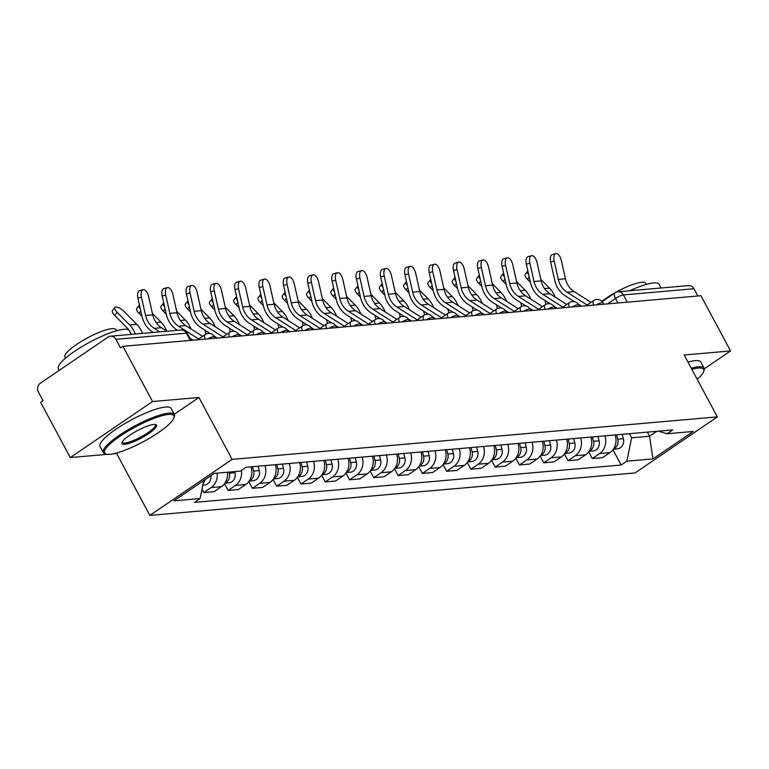 <?xml version="1.0" encoding="UTF-8"?>
<svg xmlns="http://www.w3.org/2000/svg" width="769" height="769" viewBox="0 0 769 769"><rect width="100%" height="100%" fill="white"/><g stroke="black" fill="none" stroke-linecap="round" stroke-linejoin="round"><path stroke-width="1.15" d="M113.36 453.797L116.657 453.508L149.84 515.403L635.088 472.925L717.362 416.894L232.113 459.372L198.931 397.477L152.55 401.543L122.934 346.31L700.934 295.709L730.55 350.943L684.17 354.999L717.362 416.894M152.55 401.543L70.277 457.574L107.362 454.325M70.277 457.574L40.661 402.341L43.064 400.707L38.45 392.103A6.45 5.643 -95 0 1 40.267 383.279L108.15 337.053A6.45 5.643 -95 0 1 110.563 336.188L181.061 330.007A6.45 5.643 85 0 1 186.425 333.169L115.927 339.34A6.45 5.643 -95 0 0 110.563 336.188M627.312 302.15L623.428 294.912A6.45 5.643 85 0 0 618.065 291.759L688.563 285.587A6.45 5.643 85 0 1 693.926 288.74L623.428 294.912A6.45 1.375 151.8 0 0 615.517 298.449L607.529 303.89M697.81 295.978L693.926 288.74M704.289 368.822L730.55 350.943M115.927 339.34L120.541 347.944L122.934 346.31M217.175 473.137A14.832 12.967 85 0 1 211.158 487.575L203.843 492.554L214.118 491.66L221.434 486.671A14.832 12.967 -95 0 0 227.451 472.233M202.026 489.161L203.843 492.554M241.379 470.426A14.832 12.967 85 0 1 235.439 485.45L228.124 490.43L238.39 489.526L245.705 484.547A14.832 12.967 -95 0 0 250.992 466.831M224.519 483.711L228.124 490.43M265.007 465.601A14.832 12.967 85 0 1 259.72 483.326L252.395 488.305L262.671 487.402L269.986 482.423A14.832 12.967 -95 0 0 275.273 464.707M248.8 481.586L252.395 488.305M289.279 463.476A14.832 12.967 85 0 1 283.992 481.202L276.677 486.181L286.952 485.277L294.267 480.298A14.832 12.967 -95 0 0 299.554 462.582M273.072 479.462L276.677 486.181M313.56 461.352A14.832 12.967 85 0 1 308.273 479.068L300.958 484.057L311.224 483.153L318.539 478.174A14.832 12.967 -95 0 0 323.826 460.448M297.353 477.338L300.958 484.057M337.841 459.228A14.832 12.967 85 0 1 332.544 476.943L325.229 481.932L335.505 481.029L342.82 476.049A14.832 12.967 -95 0 0 348.107 458.324M321.634 475.213L325.229 481.932M362.112 457.103A14.832 12.967 85 0 1 356.826 474.819L349.511 479.808L359.786 478.904L367.101 473.925A14.832 12.967 -95 0 0 372.388 456.2M345.906 473.079L349.511 479.808M386.394 454.979A14.832 12.967 85 0 1 381.107 472.695L373.792 477.674L384.058 476.78L391.373 471.801A14.832 12.967 -95 0 0 396.66 454.075M370.187 470.955L373.792 477.674M410.665 452.854A14.832 12.967 85 0 1 405.378 470.57L398.063 475.55L408.339 474.656L415.654 469.667A14.832 12.967 -95 0 0 420.941 451.951M394.459 468.83L398.063 475.55M434.946 450.721A14.832 12.967 85 0 1 429.66 468.446L422.344 473.425L432.62 472.531L439.935 467.542A14.832 12.967 -95 0 0 445.222 449.827M418.74 466.706L422.344 473.425M459.228 448.596A14.832 12.967 85 0 1 453.941 466.322L446.626 471.301L456.892 470.407L464.207 465.418A14.832 12.967 -95 0 0 469.494 447.702M443.021 464.582L446.626 471.301M483.499 446.472A14.832 12.967 85 0 1 478.212 464.197L470.897 469.177L481.173 468.273L488.488 463.294A14.832 12.967 -95 0 0 493.775 445.578M467.292 462.457L470.897 469.177M507.78 444.347A14.832 12.967 85 0 1 502.493 462.073L495.178 467.052L505.444 466.149L512.769 461.169A14.832 12.967 -95 0 0 518.056 443.453M491.574 460.333L495.178 467.052M532.061 442.223A14.832 12.967 85 0 1 526.775 459.949L519.46 464.928L529.726 464.024L537.041 459.045A14.832 12.967 -95 0 0 542.328 441.329M515.855 458.209L519.46 464.928M556.333 440.099A14.832 12.967 85 0 1 551.046 457.815L543.731 462.803L554.007 461.9L561.322 456.921A14.832 12.967 -95 0 0 566.609 439.195M540.126 456.084L543.731 462.803M580.614 437.974A14.832 12.967 85 0 1 575.327 455.69L568.012 460.679L578.278 459.775L585.594 454.796A14.832 12.967 -95 0 0 590.89 437.071M564.408 453.96L568.012 460.679M604.895 435.85A14.832 12.967 85 0 1 599.609 453.566L592.293 458.555L602.56 457.651L609.875 452.672A14.832 12.967 -95 0 0 615.162 434.946M588.689 451.826L592.293 458.555M203.814 480.49L200.084 498.543L173.938 500.84L214.243 473.396L240.389 471.099L246.022 467.264L672.75 429.909L667.117 433.745L693.263 431.457L652.958 458.901L626.822 461.189L631.637 437.821L649.536 436.254L656.813 431.303M200.084 498.543L194.451 502.388L621.179 465.024L626.822 461.189M149.84 515.403L232.113 459.372M116.657 453.508L117.945 452.633M174.217 414.308L198.931 397.477M647.325 432.13L649.536 436.254L652.958 458.901M629.436 433.697L631.637 437.821M612.96 449.702L621.179 465.024M658.341 431.169L667.117 433.745M166.979 331.247L161.432 327.719A19.984 17.485 85 0 1 152.733 314.877L148.6 296.574A7.411 3.547 75 0 0 143.101 289.73A7.411 3.547 75 0 0 141.448 297.199L137.891 298.161A7.411 3.547 -105 0 1 139.545 290.682L143.101 289.73M159.817 331.872L154.271 328.344A19.984 17.485 85 0 1 145.581 315.511L141.448 297.199M137.891 298.161L142.025 316.463A24.175 21.148 -95 0 0 152.541 331.987L153.262 332.448M131.422 334.361A19.984 17.485 -95 0 0 127.202 328.027L114.744 315.386A7.411 2.615 -142.2 0 1 112.466 310.532L114.86 307.437A7.411 2.615 37.8 0 0 117.148 312.291L129.605 324.922A24.175 21.148 85 0 1 135.277 334.015M142.438 333.39A24.175 21.148 85 0 0 136.767 324.297L124.299 311.656A7.411 2.615 37.8 0 0 114.86 307.437M205.14 479.587A8.055 7.046 85 0 1 203.237 483.307M210.85 475.703A8.055 7.046 85 0 1 204.602 484.96L202.862 485.114M202.603 336.332L185.704 325.585A19.984 17.485 85 0 1 177.014 312.752L172.881 294.45A7.411 3.547 75 0 0 167.382 287.606A7.411 3.547 75 0 0 165.72 295.075L162.172 296.036A7.411 3.547 -105 0 1 163.826 288.558L167.382 287.606M198.671 339.014L178.552 326.219A19.984 17.485 85 0 1 169.853 313.387L165.72 295.075M162.172 296.036L166.306 314.338A24.175 21.148 -95 0 0 176.822 329.863L177.543 330.324M189.866 338.158L193.029 340.167M226.884 334.207L209.985 323.461A19.984 17.485 85 0 1 201.295 310.628L197.162 292.326A7.411 3.547 75 0 0 191.654 285.482A7.411 3.547 75 0 0 190.001 292.951L186.444 293.902A7.411 3.547 -105 0 1 188.107 286.433L191.654 285.482M222.952 336.889L202.824 324.095A19.984 17.485 85 0 1 194.134 311.253L190.001 292.951M186.444 293.902L190.577 312.214A24.175 21.148 -95 0 0 201.094 327.738L210.254 333.563M214.003 335.947L217.31 338.043M141.977 316.261L139.016 313.262A7.411 2.615 -142.2 0 1 136.738 308.407L139.141 305.312A7.411 2.615 37.8 0 0 140.323 308.927M229.056 472.099L229.345 473.185A8.055 7.046 85 0 1 225.096 482.884M234.66 471.608L234.939 472.695A8.055 7.046 85 0 1 228.883 482.836L224.894 483.192M152.406 313.416L161.038 322.173A24.175 21.148 85 0 1 166.623 331.016M166.258 314.137L163.297 311.137A7.411 2.615 -142.2 0 1 161.019 306.283L163.422 303.178A7.411 2.615 37.8 0 0 164.604 306.802M252.492 466.696L253.616 471.061A8.055 7.046 85 0 1 249.367 480.76M258.096 466.206L259.22 470.57A8.055 7.046 85 0 1 253.164 480.712L249.175 481.058M176.678 311.282L185.319 320.048A24.175 21.148 85 0 1 190.904 328.892M109.996 454.306A39.325 8.382 151.8 0 0 147.369 439.474A39.325 8.382 151.8 0 0 173.948 417.855A39.325 8.382 151.8 0 0 168.517 414.453A39.325 8.382 151.8 0 0 123.934 433.629A39.325 8.382 151.8 0 0 106.305 454.133A39.325 8.382 151.8 0 0 109.996 454.306M106.305 454.133L105.045 453.777A40.296 8.594 -28.2 0 1 103.306 452.585A40.296 8.594 -28.2 0 1 126.731 430.534A40.296 8.594 -28.2 0 1 168.796 413.126A40.296 8.594 -28.2 0 1 174.323 414.51A40.296 8.594 -28.2 0 1 174.352 416.615L173.948 417.855M124.626 444.347A19.667 4.191 -28.2 0 1 121.915 442.646A19.667 4.191 -28.2 0 1 135.2 431.832A19.667 4.191 -28.2 0 1 153.887 424.421A19.667 4.191 -28.2 0 1 155.732 424.507A19.667 4.191 -28.2 0 1 146.917 434.754A19.667 4.191 -28.2 0 1 124.626 444.347M122.233 441.964A18.696 3.989 151.8 0 0 122.338 442.386A18.696 3.989 151.8 0 0 124.895 443.021A18.696 3.989 151.8 0 0 144.418 434.946A18.696 3.989 151.8 0 0 155.29 424.709A18.696 3.989 151.8 0 0 155.002 424.392M59.223 370.379L58.357 368.774A40.296 8.594 -28.2 0 1 81.793 346.713A40.296 8.594 -28.2 0 1 123.847 329.315A40.296 8.594 -28.2 0 1 129.375 330.689L131.345 334.361M65.48 358.181L64.875 357.056A29.011 6.19 -28.2 0 1 81.754 341.176A29.011 6.19 -28.2 0 1 112.034 328.642A29.011 6.19 -28.2 0 1 116.013 329.641L116.619 330.766M103.306 452.585L100.028 446.481A40.296 8.594 -28.2 0 1 123.463 424.43A40.296 8.594 -28.2 0 1 165.518 407.022A40.296 8.594 -28.2 0 1 171.045 408.406L174.323 414.51M697.214 379.319A39.325 8.382 151.8 0 0 703.702 371.485A39.325 8.382 151.8 0 0 698.271 368.072A39.325 8.382 151.8 0 0 691.85 369.322M691.264 368.226A40.296 8.594 -28.2 0 1 698.55 366.755A40.296 8.594 -28.2 0 1 704.077 368.13A40.296 8.594 -28.2 0 1 704.106 370.245L703.702 371.485M629.705 290.74A40.296 8.594 -28.2 0 1 653.602 282.934A40.296 8.594 -28.2 0 1 659.129 284.319L661.1 287.991M601.906 301.313A29.011 6.19 -28.2 0 1 641.788 282.271A29.011 6.19 -28.2 0 1 645.768 283.261L646.373 284.395M687.986 362.122A40.296 8.594 -28.2 0 1 695.272 360.651A40.296 8.594 -28.2 0 1 700.799 362.026L704.077 368.13M251.155 332.083L234.266 321.336A19.984 17.485 85 0 1 225.567 308.504L221.434 290.201A7.411 3.547 75 0 0 215.935 283.357A7.411 3.547 75 0 0 214.282 290.826L210.725 291.778A7.411 3.547 -105 0 1 212.379 284.309L215.935 283.357M247.224 334.765L227.105 321.961A19.984 17.485 85 0 1 218.406 309.128L214.282 290.826M210.725 291.778L214.859 310.09A24.175 21.148 -95 0 0 225.375 325.614L234.535 331.439M238.284 333.813L241.591 335.918M275.437 329.959L258.538 319.212A19.984 17.485 85 0 1 249.848 306.379L245.715 288.077A7.411 3.547 75 0 0 240.207 281.223A7.411 3.547 75 0 0 238.553 288.702L235.006 289.653A7.411 3.547 -105 0 1 236.66 282.185L240.207 281.223M271.505 332.641L251.386 319.837A19.984 17.485 85 0 1 242.687 307.004L238.553 288.702M235.006 289.653L239.14 307.965A24.175 21.148 -95 0 0 249.656 323.489L258.817 329.305M262.556 331.689L265.863 333.794M299.718 327.834L282.819 317.088A19.984 17.485 85 0 1 274.12 304.255L269.996 285.953A7.411 3.547 75 0 0 264.488 279.099A7.411 3.547 75 0 0 262.835 286.577L259.278 287.529A7.411 3.547 -105 0 1 260.941 280.06L264.488 279.099M295.786 330.507L275.658 317.712A19.984 17.485 85 0 1 266.968 304.88L262.835 286.577M259.278 287.529L263.411 305.841A24.175 21.148 -95 0 0 273.927 321.355L283.088 327.181M286.837 329.565L290.144 331.67M190.539 312.012L187.578 309.013A7.411 2.615 -142.2 0 1 185.291 304.159L187.694 301.054A7.411 2.615 37.8 0 0 188.876 304.678M276.763 464.572L277.897 468.936A8.055 7.046 85 0 1 273.649 478.635M282.367 464.082L283.501 468.446A8.055 7.046 85 0 1 277.436 478.587L273.447 478.933M205.909 334.14A19.984 17.485 -95 0 0 205.102 330.276M200.959 309.157L209.591 317.924A24.175 21.148 85 0 1 215.176 326.767M214.811 309.888L211.85 306.889A7.411 2.615 -142.2 0 1 209.572 302.034L211.975 298.93A7.411 2.615 37.8 0 0 213.157 302.553M301.044 462.448L302.179 466.812A8.055 7.046 85 0 1 297.93 476.511M306.648 461.958L307.773 466.322A8.055 7.046 85 0 1 301.717 476.463L297.728 476.809M230.191 332.016A19.984 17.485 -95 0 0 229.373 328.152M225.24 307.033L233.872 315.79A24.175 21.148 85 0 1 239.457 324.643M239.092 307.763L236.131 304.764A7.411 2.615 -142.2 0 1 233.853 299.91L236.256 296.805A7.411 2.615 37.8 0 0 237.438 300.419M325.325 460.323L326.45 464.687A8.055 7.046 85 0 1 322.201 474.386M330.93 459.833L332.054 464.197A8.055 7.046 85 0 1 325.989 474.338L322.009 474.684M254.472 329.882A19.984 17.485 -95 0 0 253.655 326.027M249.512 304.909L258.153 313.665A24.175 21.148 85 0 1 263.738 322.519M323.989 325.71L307.1 314.963A19.984 17.485 85 0 1 298.401 302.13L294.267 283.819A7.411 3.547 75 0 0 288.769 276.975A7.411 3.547 75 0 0 287.116 284.453L283.559 285.405A7.411 3.547 -105 0 1 285.212 277.936L288.769 276.975M320.058 328.382L299.939 315.588A19.984 17.485 85 0 1 291.24 302.755L287.116 284.453M283.559 285.405L287.693 303.707A24.175 21.148 -95 0 0 298.209 319.231L307.369 325.056M311.118 327.44L314.425 329.545M263.363 305.639L260.412 302.64A7.411 2.615 -142.2 0 1 258.124 297.786L260.528 294.681A7.411 2.615 37.8 0 0 261.71 298.295M349.597 458.199L350.731 462.563A8.055 7.046 85 0 1 346.483 472.262M355.201 457.709L356.335 462.073A8.055 7.046 85 0 1 350.27 472.214L346.281 472.56M278.743 327.757A19.984 17.485 -95 0 0 277.936 323.903M273.793 302.784L282.425 311.541A24.175 21.148 85 0 1 288.01 320.394M348.27 323.586L331.372 312.839A19.984 17.485 85 0 1 322.682 300.006L318.549 281.694A7.411 3.547 75 0 0 313.041 274.85A7.411 3.547 75 0 0 311.387 282.329L307.84 283.28A7.411 3.547 -105 0 1 309.494 275.811L313.041 274.85M344.339 326.258L324.22 313.464A19.984 17.485 85 0 1 315.521 300.631L311.387 282.329M307.84 283.28L311.964 301.583A24.175 21.148 -95 0 0 322.49 317.107L331.641 322.932M335.39 325.316L338.696 327.421M287.644 303.515L284.684 300.506A7.411 2.615 -142.2 0 1 282.406 295.652L284.809 292.556A7.411 2.615 37.8 0 0 285.991 296.171M373.878 456.075L375.003 460.439A8.055 7.046 85 0 1 370.764 470.138M379.482 455.584L380.607 459.949A8.055 7.046 85 0 1 374.551 470.09L370.562 470.436M303.024 325.633A19.984 17.485 -95 0 0 302.207 321.778M298.074 300.66L306.706 309.417A24.175 21.148 85 0 1 312.291 318.27M372.552 321.461L355.653 310.714A19.984 17.485 85 0 1 346.954 297.882L342.83 279.57A7.411 3.547 75 0 0 337.322 272.726A7.411 3.547 75 0 0 335.668 280.195L332.112 281.156A7.411 3.547 -105 0 1 333.765 273.677L337.322 272.726M368.62 324.134L348.492 311.339A19.984 17.485 85 0 1 339.802 298.507L335.668 280.195M332.112 281.156L336.245 299.458A24.175 21.148 -95 0 0 346.761 314.982L355.922 320.808M359.671 323.191L362.978 325.297M311.926 301.381L308.965 298.382A7.411 2.615 -142.2 0 1 306.687 293.527L309.09 290.432A7.411 2.615 37.8 0 0 310.263 294.046M398.159 453.95L399.284 458.314A8.055 7.046 85 0 1 395.035 468.013M403.754 453.46L404.888 457.815A8.055 7.046 85 0 1 398.823 467.965L394.843 468.311M327.306 323.509A19.984 17.485 -95 0 0 326.489 319.654M322.346 298.535L330.987 307.292A24.175 21.148 85 0 1 336.572 316.136M396.823 319.327L379.934 308.59A19.984 17.485 85 0 1 371.235 295.757L367.101 277.446A7.411 3.547 75 0 0 361.603 270.601A7.411 3.547 75 0 0 359.95 278.07L356.393 279.032A7.411 3.547 -105 0 1 358.046 271.553L361.603 270.601M392.892 322.009L372.773 309.215A19.984 17.485 85 0 1 364.073 296.382L359.95 278.07M356.393 279.032L360.526 297.334A24.175 21.148 -95 0 0 371.043 312.858L380.203 318.683M383.942 321.067L387.259 323.172M336.197 299.256L333.246 296.257A7.411 2.615 -142.2 0 1 330.958 291.403L333.362 288.308A7.411 2.615 37.8 0 0 334.544 291.922M422.431 451.816L423.565 456.18A8.055 7.046 85 0 1 419.316 465.889M428.035 451.326L429.169 455.69A8.055 7.046 85 0 1 423.104 465.831L419.115 466.187M351.577 321.384A19.984 17.485 -95 0 0 350.77 317.53M346.627 296.411L355.259 305.168A24.175 21.148 85 0 1 360.844 314.012M421.104 317.203L404.206 306.466A19.984 17.485 85 0 1 395.516 293.623L391.383 275.321A7.411 3.547 75 0 0 385.875 268.477A7.411 3.547 75 0 0 384.221 275.946L380.674 276.907A7.411 3.547 -105 0 1 382.328 269.429L385.875 268.477M417.173 319.885L397.054 307.091A19.984 17.485 85 0 1 388.355 294.258L384.221 275.946M380.674 276.907L384.798 295.209A24.175 21.148 -95 0 0 395.324 310.734L404.475 316.559M408.224 318.943L411.53 321.048M360.478 297.132L357.518 294.133A7.411 2.615 -142.2 0 1 355.24 289.279L357.643 286.183A7.411 2.615 37.8 0 0 358.825 289.798M446.712 449.692L447.837 454.056A8.055 7.046 85 0 1 443.598 463.755M452.316 449.202L453.441 453.566A8.055 7.046 85 0 1 447.385 463.707L443.396 464.063M375.858 319.26A19.984 17.485 -95 0 0 375.041 315.405M370.908 294.287L379.54 303.044A24.175 21.148 85 0 1 385.125 311.887M445.386 315.079L428.487 304.332A19.984 17.485 85 0 1 419.787 291.499L415.664 273.197A7.411 3.547 75 0 0 410.156 266.353A7.411 3.547 75 0 0 408.502 273.822L404.946 274.783A7.411 3.547 -105 0 1 406.599 267.304L410.156 266.353M441.444 317.76L421.325 304.966A19.984 17.485 85 0 1 412.636 292.133L408.502 273.822M404.946 274.783L409.079 293.085A24.175 21.148 -95 0 0 419.595 308.609L428.756 314.434M432.505 316.818L435.812 318.914M384.76 295.008L381.799 292.009A7.411 2.615 -142.2 0 1 379.521 287.154L381.924 284.059A7.411 2.615 37.8 0 0 383.097 287.673M470.993 447.568L472.118 451.932A8.055 7.046 85 0 1 467.869 461.631M476.588 447.077L477.722 451.441A8.055 7.046 85 0 1 471.657 461.583L467.667 461.938M400.14 317.136A19.984 17.485 -95 0 0 399.322 313.281M395.179 292.162L403.821 300.919A24.175 21.148 85 0 1 409.406 309.763M469.657 312.954L452.768 302.207A19.984 17.485 85 0 1 444.069 289.375L439.935 271.072A7.411 3.547 75 0 0 434.437 264.228A7.411 3.547 75 0 0 432.774 271.697L429.227 272.649A7.411 3.547 -105 0 1 430.88 265.18L434.437 264.228M465.726 315.636L445.607 302.842A19.984 17.485 85 0 1 436.907 290L432.774 271.697M429.227 272.649L433.36 290.961A24.175 21.148 -95 0 0 443.876 306.485L453.037 312.31M456.776 314.694L460.093 316.79M409.031 292.883L406.08 289.884A7.411 2.615 -142.2 0 1 403.792 285.03L406.195 281.925A7.411 2.615 37.8 0 0 407.378 285.549M495.265 445.443L496.399 449.807A8.055 7.046 85 0 1 492.15 459.506M500.869 444.953L502.003 449.317A8.055 7.046 85 0 1 495.938 459.458L491.949 459.804M424.411 315.011A19.984 17.485 -95 0 0 423.594 311.157M419.461 290.028L428.093 298.795A24.175 21.148 85 0 1 433.678 307.638M493.938 310.83L477.04 300.083A19.984 17.485 85 0 1 468.35 287.25L464.216 268.948A7.411 3.547 75 0 0 458.709 262.104A7.411 3.547 75 0 0 457.055 269.573L453.508 270.525A7.411 3.547 -105 0 1 455.161 263.056L458.709 262.104M490.007 313.512L469.888 300.708A19.984 17.485 85 0 1 461.189 287.875L457.055 269.573M453.508 270.525L457.632 288.836A24.175 21.148 -95 0 0 468.158 304.361L477.309 310.186M481.058 312.56L484.364 314.665M433.312 290.759L430.352 287.76A7.411 2.615 -142.2 0 1 428.073 282.905L430.477 279.801A7.411 2.615 37.8 0 0 431.659 283.425M519.546 443.319L520.671 447.683A8.055 7.046 85 0 1 516.432 457.382M525.15 442.829L526.275 447.193A8.055 7.046 85 0 1 520.219 457.334L516.23 457.68M448.692 312.887A19.984 17.485 -95 0 0 447.875 309.023M443.742 287.904L452.374 296.671A24.175 21.148 85 0 1 457.959 305.514M518.219 308.705L501.321 297.959A19.984 17.485 85 0 1 492.621 285.126L488.488 266.824A7.411 3.547 75 0 0 482.99 259.97A7.411 3.547 75 0 0 481.336 267.449L477.78 268.4A7.411 3.547 -105 0 1 479.433 260.931L482.99 259.97M514.278 311.387L494.159 298.583A19.984 17.485 85 0 1 485.47 285.751L481.336 267.449M477.78 268.4L481.913 286.712A24.175 21.148 -95 0 0 492.429 302.236L501.59 308.052M505.339 310.436L508.645 312.541M457.593 288.635L454.633 285.635A7.411 2.615 -142.2 0 1 452.355 280.781L454.748 277.676A7.411 2.615 37.8 0 0 455.93 281.3M543.818 441.195L544.952 445.559A8.055 7.046 85 0 1 540.703 455.258M549.422 440.704L550.556 445.068A8.055 7.046 85 0 1 544.49 455.21L540.501 455.556M472.964 310.763A19.984 17.485 -95 0 0 472.156 306.898M468.013 285.78L476.655 294.537A24.175 21.148 85 0 1 482.24 303.39M542.491 306.581L525.602 295.834A19.984 17.485 85 0 1 516.903 283.002L512.769 264.699A7.411 3.547 75 0 0 507.271 257.846A7.411 3.547 75 0 0 505.608 265.324L502.061 266.276A7.411 3.547 -105 0 1 503.714 258.807L507.271 257.846M538.56 309.253L518.441 296.459A19.984 17.485 85 0 1 509.741 283.626L505.608 265.324M502.061 266.276L506.194 284.588A24.175 21.148 -95 0 0 516.71 300.102L525.871 305.927M529.61 308.311L532.917 310.416M481.865 286.51L478.914 283.511A7.411 2.615 -142.2 0 1 476.626 278.657L479.029 275.552A7.411 2.615 37.8 0 0 480.212 279.166M568.099 439.07L569.233 443.434A8.055 7.046 85 0 1 564.984 453.133M573.703 438.58L574.837 442.944A8.055 7.046 85 0 1 568.772 453.085L564.782 453.431M497.245 308.629A19.984 17.485 -95 0 0 496.428 304.774M492.295 283.655L500.927 292.412A24.175 21.148 85 0 1 506.511 301.265M566.772 304.457L549.873 293.71A19.984 17.485 85 0 1 541.184 280.877L537.05 262.565A7.411 3.547 75 0 0 531.542 255.721A7.411 3.547 75 0 0 529.889 263.2L526.332 264.151A7.411 3.547 -105 0 1 527.995 256.683L531.542 255.721M562.841 307.129L542.712 294.335A19.984 17.485 85 0 1 534.022 281.502L529.889 263.2M526.332 264.151L530.466 282.454A24.175 21.148 -95 0 0 540.991 297.978L550.143 303.803M553.891 306.187L557.198 308.292M506.146 284.386L503.186 281.387A7.411 2.615 -142.2 0 1 500.907 276.532L503.311 273.428A7.411 2.615 37.8 0 0 504.493 277.042M592.38 436.946L593.505 441.31A8.055 7.046 85 0 1 589.256 451.009M597.984 436.456L599.109 440.82A8.055 7.046 85 0 1 593.053 450.961L589.064 451.307M521.526 306.504A19.984 17.485 -95 0 0 520.709 302.65M516.566 281.531L525.208 290.288A24.175 21.148 85 0 1 530.793 299.141M591.044 302.332L574.155 291.586A19.984 17.485 85 0 1 565.455 278.753L561.322 260.441A7.411 3.547 75 0 0 555.824 253.597A7.411 3.547 75 0 0 554.17 261.076L550.614 262.027A7.411 3.547 -105 0 1 552.267 254.558L555.824 253.597M587.112 305.005L566.993 292.21A19.984 17.485 85 0 1 558.304 279.378L554.17 261.076M550.614 262.027L554.747 280.329A24.175 21.148 -95 0 0 565.263 295.854L574.424 301.679M578.173 304.063L581.479 306.168M530.427 282.261L527.467 279.253A7.411 2.615 -142.2 0 1 525.189 274.398L527.582 271.303A7.411 2.615 37.8 0 0 528.764 274.918M616.651 434.821L617.786 439.186A8.055 7.046 85 0 1 613.537 448.885M622.256 434.331L623.39 438.695A8.055 7.046 85 0 1 617.324 448.836L613.335 449.183M545.798 304.38A19.984 17.485 -95 0 0 544.99 300.525M540.847 279.407L549.489 288.164A24.175 21.148 85 0 1 555.074 297.017M603.761 304.216L603.011 302.803A6.45 1.375 151.8 0 0 602.127 302.582A6.45 1.375 151.8 0 0 596.254 304.87M579.49 306.341L578.73 304.928A6.45 1.375 151.8 0 0 577.846 304.716A6.45 1.375 151.8 0 0 571.973 306.994M555.208 308.465L554.449 307.062A6.45 1.375 151.8 0 0 553.565 306.841A6.45 1.375 151.8 0 0 547.701 309.128M530.927 310.589L530.177 309.186A6.45 1.375 151.8 0 0 529.293 308.965A6.45 1.375 151.8 0 0 523.42 311.253M506.656 312.714L505.896 311.31A6.45 1.375 151.8 0 0 505.012 311.089A6.45 1.375 151.8 0 0 499.139 313.377M482.374 314.838L481.615 313.435A6.45 1.375 151.8 0 0 480.731 313.214A6.45 1.375 151.8 0 0 474.867 315.501M458.093 316.972L457.344 315.559A6.45 1.375 151.8 0 0 456.459 315.338A6.45 1.375 151.8 0 0 450.586 317.626M433.822 319.097L433.062 317.684A6.45 1.375 151.8 0 0 432.178 317.462A6.45 1.375 151.8 0 0 426.305 319.75M409.541 321.221L408.781 319.808A6.45 1.375 151.8 0 0 407.897 319.587A6.45 1.375 151.8 0 0 402.033 321.875M385.259 323.345L384.51 321.932A6.45 1.375 151.8 0 0 383.625 321.711A6.45 1.375 151.8 0 0 377.752 323.999M360.988 325.47L360.228 324.057A6.45 1.375 151.8 0 0 359.344 323.836A6.45 1.375 151.8 0 0 353.48 326.123M336.707 327.594L335.947 326.181A6.45 1.375 151.8 0 0 335.063 325.969A6.45 1.375 151.8 0 0 329.199 328.248M312.425 329.718L311.676 328.315A6.45 1.375 151.8 0 0 310.791 328.094A6.45 1.375 151.8 0 0 304.918 330.382M288.154 331.843L287.395 330.439A6.45 1.375 151.8 0 0 286.51 330.218A6.45 1.375 151.8 0 0 280.647 332.506M263.873 333.967L263.123 332.564A6.45 1.375 151.8 0 0 262.239 332.343A6.45 1.375 151.8 0 0 256.365 334.63M239.592 336.091L238.842 334.688A6.45 1.375 151.8 0 0 237.957 334.467A6.45 1.375 151.8 0 0 232.084 336.755M215.32 338.225L214.561 336.812A6.45 1.375 151.8 0 0 213.676 336.591A6.45 1.375 151.8 0 0 207.813 338.879M617.94 302.976L615.517 298.449A6.45 2.807 55.7 0 1 614.998 292.845A6.45 2.807 55.7 0 1 615.652 292.624M585.594 454.796L575.327 455.69M561.322 456.921L551.046 457.815M537.041 459.045L526.775 459.949M512.769 461.169L502.493 462.073M488.488 463.294L478.212 464.197M464.207 465.418L453.941 466.322M439.935 467.542L429.66 468.446M415.654 469.667L405.378 470.57M391.373 471.801L381.107 472.695M367.101 473.925L356.826 474.819M342.82 476.049L332.544 476.943M318.539 478.174L308.273 479.068M294.267 480.298L283.992 481.202M269.986 482.423L259.72 483.326M245.705 484.547L235.439 485.45M221.434 486.671L211.158 487.575M609.875 452.672L599.609 453.566M205.275 339.1A6.45 2.807 -124.3 0 1 205.256 334.534L197.546 339.773M229.547 336.976A6.45 2.807 -124.3 0 1 229.527 332.41L221.828 337.649M253.828 334.851A6.45 2.807 -124.3 0 1 253.808 330.276L246.109 335.524M278.109 332.727A6.45 2.807 -124.3 0 1 278.09 328.152L270.38 333.4M302.38 330.603A6.45 2.807 -124.3 0 1 302.361 326.027L294.662 331.276M326.662 328.478A6.45 2.807 -124.3 0 1 326.642 323.903L318.943 329.151M350.943 326.344A6.45 2.807 -124.3 0 1 350.924 321.778L343.214 327.027M375.214 324.22A6.45 2.807 -124.3 0 1 375.195 319.654L367.495 324.903M399.496 322.096A6.45 2.807 -124.3 0 1 399.476 317.53L391.777 322.778M423.777 319.971A6.45 2.807 -124.3 0 1 423.748 315.405L416.048 320.644M448.048 317.847A6.45 2.807 -124.3 0 1 448.029 313.281L440.329 318.52M472.329 315.723A6.45 2.807 -124.3 0 1 472.31 311.147L464.601 316.395M496.601 313.598A6.45 2.807 -124.3 0 1 496.582 309.023L488.882 314.271M520.882 311.474A6.45 2.807 -124.3 0 1 520.863 306.898L513.163 312.147M545.163 309.349A6.45 2.807 -124.3 0 1 545.144 304.774L537.435 310.022M569.435 307.225A6.45 2.807 -124.3 0 1 569.416 302.65L561.716 307.898M593.716 305.091A6.45 2.807 -124.3 0 1 593.697 300.525L585.997 305.774M191.039 340.35L187.309 333.39A6.45 1.375 151.8 0 0 186.425 333.169L190.308 340.407M154.271 328.344L161.432 327.719M145.581 315.511L152.733 314.877M117.148 312.291L114.744 315.386M136.767 324.297L129.605 324.922M178.552 326.219L185.704 325.585M169.853 313.387L177.014 312.752M202.824 324.095L209.985 323.461M194.134 311.253L201.295 310.628M140.785 310.984L139.016 313.262M234.939 472.695L229.345 473.185M161.038 322.173L156.126 322.596M165.066 308.859L163.297 311.137M259.22 470.57L253.616 471.061M185.319 320.048L180.407 320.471M227.105 321.961L234.266 321.336M218.406 309.128L225.567 308.504M251.386 319.837L258.538 319.212M242.687 307.004L249.848 306.379M275.658 317.712L282.819 317.088M266.968 304.88L274.12 304.255M189.347 306.735L187.578 309.013M283.501 468.446L277.897 468.936M209.591 317.924L204.679 318.347M213.619 304.611L211.85 306.889M307.773 466.322L302.179 466.812M233.872 315.79L228.96 316.222M237.9 302.477L236.131 304.764M332.054 464.197L326.45 464.687M258.153 313.665L253.241 314.098M299.939 315.588L307.1 314.963M291.24 302.755L298.401 302.13M262.171 300.352L260.412 302.64M356.335 462.073L350.731 462.563M282.425 311.541L277.513 311.974M324.22 313.464L331.372 312.839M315.521 300.631L322.682 300.006M286.452 298.228L284.684 300.506M380.607 459.949L375.003 460.439M306.706 309.417L301.794 309.849M348.492 311.339L355.653 310.714M339.802 298.507L346.954 297.882M310.734 296.103L308.965 298.382M404.888 457.815L399.284 458.314M330.987 307.292L326.075 307.725M372.773 309.215L379.934 308.59M364.073 296.382L371.235 295.757M335.005 293.979L333.246 296.257M429.169 455.69L423.565 456.18M355.259 305.168L350.347 305.601M397.054 307.091L404.206 306.466M388.355 294.258L395.516 293.623M359.286 291.855L357.518 294.133M453.441 453.566L447.837 454.056M379.54 303.044L374.628 303.476M421.325 304.966L428.487 304.332M412.636 292.133L419.787 291.499M383.568 289.73L381.799 292.009M477.722 451.441L472.118 451.932M403.821 300.919L398.909 301.342M445.607 302.842L452.768 302.207M436.907 290L444.069 289.375M407.839 287.606L406.08 289.884M502.003 449.317L496.399 449.807M428.093 298.795L423.181 299.218M469.888 300.708L477.04 300.083M461.189 287.875L468.35 287.25M432.12 285.482L430.352 287.76M526.275 447.193L520.671 447.683M452.374 296.671L447.462 297.094M494.159 298.583L501.321 297.959M485.47 285.751L492.621 285.126M456.402 283.357L454.633 285.635M550.556 445.068L544.952 445.559M476.655 294.537L471.743 294.969M518.441 296.459L525.602 295.834M509.741 283.626L516.903 283.002M480.673 281.223L478.914 283.511M574.837 442.944L569.233 443.434M500.927 292.412L496.015 292.845M542.712 294.335L549.873 293.71M534.022 281.502L541.184 280.877M504.954 279.099L503.186 281.387M599.109 440.82L593.505 441.31M525.208 290.288L520.296 290.72M566.993 292.21L574.155 291.586M558.304 279.378L565.455 278.753M529.235 276.975L527.467 279.253M623.39 438.695L617.786 439.186M549.489 288.164L544.567 288.596M214.561 336.812A6.45 6.45 0 0 0 205.256 334.534M238.842 334.688A6.45 6.45 0 0 0 229.527 332.41M263.123 332.564A6.45 6.45 0 0 0 253.808 330.276M287.395 330.439A6.45 6.45 0 0 0 278.09 328.152M311.676 328.315A6.45 6.45 0 0 0 302.361 326.027M335.947 326.181A6.45 6.45 0 0 0 326.642 323.903M360.228 324.057A6.45 6.45 0 0 0 350.924 321.778M384.51 321.932A6.45 6.45 0 0 0 375.195 319.654M408.781 319.808A6.45 6.45 0 0 0 399.476 317.53M433.062 317.684A6.45 6.45 0 0 0 423.748 315.405M457.344 315.559A6.45 6.45 0 0 0 448.029 313.281M481.615 313.435A6.45 6.45 0 0 0 472.31 311.147M505.896 311.31A6.45 6.45 0 0 0 496.582 309.023M530.177 309.186A6.45 6.45 0 0 0 520.863 306.898M554.449 307.062A6.45 6.45 0 0 0 545.144 304.774M578.73 304.928A6.45 6.45 0 0 0 569.416 302.65M603.011 302.803A6.45 6.45 0 0 0 593.697 300.525M602.165 301.592L614.998 292.845A6.45 6.45 0 0 1 618.065 291.759M187.309 333.39A6.45 6.45 0 0 0 181.061 330.007"/></g></svg>
